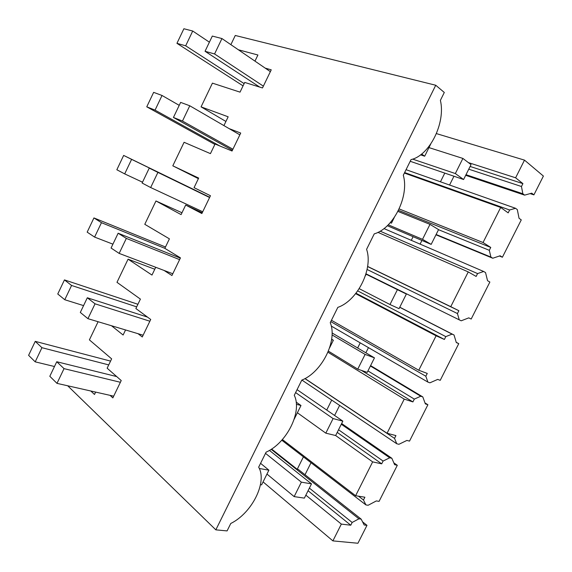 <?xml version="1.0" encoding="UTF-8"?>
<svg xmlns="http://www.w3.org/2000/svg" width="572" height="572" viewBox="0 0 572 572"><rect width="100%" height="100%" fill="white"/><g stroke="black" fill="none" stroke-linecap="round" stroke-linejoin="round"><path stroke-width="0.86" d="M435.735 85.242L215.837 529.851L227.084 530.909L230.773 523.473C252.066 513.048 267.524 481.981 258.658 467.181L266.102 452.166C286.865 442.957 302.481 411.59 294.265 395.302L301.787 380.137C322.022 372.172 337.78 340.49 330.244 322.694L337.83 307.371C357.521 300.672 373.437 268.683 366.581 249.342L374.252 233.862C393.379 228.457 409.459 196.153 403.296 175.239L411.046 159.595C429.601 155.512 445.838 122.887 440.39 100.365L444.301 92.464L435.735 85.242L235.271 35.471L230.873 44.652M436.415 133.598L524.503 160.131L515.615 177.799L468.382 162.598M530.108 193.615L533.905 194.873L543.4 176.069L524.503 160.131M502.402 257.228L500.121 255.777L492.771 258.237L490.919 257.085L489.303 250.307L490.755 247.447L483.047 242.521L500.686 207.457L508.186 212.87L509.623 209.988L515.529 208.287L517.31 209.602L519.047 218.29L521.264 219.898L502.402 257.228L499.42 256.013M420.084 244.115L421.921 240.447M471.178 319.047L468.775 317.86L461.211 320.799L459.266 319.855L457.436 313.549L458.873 310.718L450.765 306.663L468.253 271.914L476.147 276.44L477.57 273.58L483.662 271.478L485.535 272.587L487.544 280.695L489.875 282.039L471.178 319.047L468.754 317.868M458.758 343.643L440.218 380.344L437.702 379.408L429.922 382.818L427.885 382.082L425.84 376.233L427.27 373.43L418.768 370.241L436.1 335.8L444.394 339.453L445.802 336.622L452.066 334.127L454.039 335.02L456.306 342.557L458.758 343.643L456.241 342.335M365.858 352.81L368.447 347.619M427.906 404.726L409.523 441.112L406.892 440.426L398.906 444.301L396.775 443.765L394.523 438.381L395.938 435.592L387.051 433.261L404.232 399.12L412.912 401.916L414.314 399.106L420.749 396.224L422.808 396.918L425.339 403.889L427.906 404.726L425.003 402.974M334.591 415.465L339.618 405.391M397.311 465.286L379.086 501.365L376.34 500.929L368.153 505.255L365.93 504.926L363.477 499.985L364.879 497.218L355.62 495.724L372.651 461.883L381.71 463.835L383.097 461.053L389.704 457.793L391.856 458.279L394.63 464.707L397.311 465.286L393.843 462.877M305.012 474.746L311.025 462.705M366.981 525.339L357.929 543.25L332.89 540.89L341.341 524.095L350.772 525.218L352.145 522.465L358.916 518.825L361.161 519.119L364.185 525.003L366.981 525.339L362.562 521.843M449.571 185.028L453.961 176.233M238.36 49.771L257.915 54.998L254.969 61.125M265.229 68.132L271.242 69.834L262.491 87.952L244.709 82.432L240.033 92.142L212.427 83.14L201.065 106.864L228.164 116.802L223.924 125.604M229.065 128.593L240.719 133.054L232.046 151.015L215.072 144.001L210.439 153.632L184.084 142.292L172.808 165.823L198.663 178.078L194.051 187.659L210.46 195.724L201.866 213.535L185.678 205.055L202.245 212.741M126.333 238.402L118.139 233.226L111.068 248.033L119.155 253.403L126.333 238.402L179.608 259.631L180.459 257.865L164.836 248.348L169.412 238.846L144.78 224.31L155.963 200.972L181.088 214.6L185.678 205.055M179.608 259.631L171.936 275.518L164.071 270.449M95.045 303.811L87.316 297.769L80.309 312.441L87.931 318.675L95.045 303.811L149.871 321.221L150.722 319.469L135.871 308.522L140.405 299.099L116.981 282.325L128.071 259.173L151.98 275.06L155.727 267.281M149.871 321.221L142.271 336.972L138.059 333.712M111.483 325.74L123.116 335.013L125.554 329.958M98.098 321.729L89.396 339.875L111.64 358.858L107.143 368.204L121.228 380.544L112.848 397.905L110.074 395.352M90.812 391.005L94.494 394.473L95.638 392.092M215.837 529.851L67.696 385.785M533.905 194.873L531.738 193.157L524.61 195.131L522.851 193.765L521.457 186.501L522.922 183.626L515.615 177.799M413.098 236.694L411.289 240.333M360.217 342.85L357.657 347.983M331.703 400.078L326.726 410.06M303.417 456.856L297.225 469.283L298.37 469.49L361.161 519.119M263.07 481.896L332.89 540.89M444.787 173.101L440.447 181.81M201.065 106.864L225.926 121.457M172.808 165.823L198.391 178.65M155.963 200.972L181.975 212.755M128.071 259.173L154.783 269.24M372.651 461.883L335.614 435.521M355.62 495.724L282.389 439.532M381.71 463.835L337.223 432.396M383.097 461.053L338.538 429.758M389.704 457.793L341.298 424.238M391.856 458.279L341.648 423.537M396.775 443.765L301.916 380.08M394.523 438.381L304.919 378.621M387.051 433.261L305.019 378.564M404.232 399.12L327.942 352.216M412.912 401.916L361.375 370.37M414.314 399.106L367.939 370.921M420.749 396.224L370.399 366.001M422.808 396.918L370.599 365.608M427.885 382.082L331.274 326.069M425.84 376.233L330.78 321.614M418.768 370.241L331.445 320.263M436.1 335.8L355.641 293.665M444.394 339.453L355.984 293.221M445.802 336.622L357.714 290.898M452.066 334.127L399.742 307.293M454.039 335.02L399.785 307.207M459.266 319.855L365.994 273.816M457.436 313.549L367.088 269.483M458.873 310.718L367.61 266.552M450.765 306.663L367.632 266.445M468.253 271.914L377.956 232.368M477.57 273.58L380.18 231.181M483.662 271.478L384.005 228.585M492.771 258.237L435.964 234.799M490.919 257.085L436.121 234.491M489.303 250.307L438.517 229.687M490.755 247.447L398.462 210.317M483.047 242.521L399.127 208.916M500.686 207.457L404.375 173.059M509.623 209.988L404.626 172.551M515.529 208.287L406.048 169.677M524.61 195.131L465.687 175.318M522.851 193.765L466.001 174.689M521.457 186.501L468.754 169.183M522.922 183.626L470.12 166.452M341.341 524.095L305.856 495.159M350.772 525.218L308.072 490.726M352.145 522.465L309.373 488.116M358.916 518.825L271.171 449.327M297.225 469.283L271.621 449.027M365.93 504.926L281.781 440.218M363.477 499.985L358.522 496.196M420.577 154.855L424.689 156.213L430.73 144.044M424.689 156.213L421.643 154.032M259.724 87.094L205.048 51.28L214.564 53.968L263.37 86.143M205.048 51.28L212.312 36.072L221.943 38.553L270.363 71.65M214.564 53.968L221.943 38.553M471.035 164.614L463.592 179.522L455.341 173.552L462.891 158.43L471.035 164.614M410.203 161.29L463.592 179.522M412.648 159.116L455.341 173.552M243.057 85.857L176.941 43.336L185.678 45.81L192.721 31.024L183.884 28.75L176.941 43.336M244.137 83.612L185.678 45.81M428.964 147.597L462.891 158.43M209.395 42.185L192.721 31.024M390.276 222.658L391.47 223.159L394.287 217.474M391.47 223.159L390.39 222.529M232.404 150.279L173.438 117.46L182.468 121.057L232.911 149.22M173.438 117.46L180.638 102.388L189.775 105.777L239.854 134.849M182.468 121.057L189.775 105.777M438.56 229.608L431.174 244.38L422.522 239.339L429.994 224.353L438.56 229.608M387.33 225.725L431.174 244.38M388.259 224.81L422.522 239.339M219.77 145.946L155.055 110.131L162.033 95.474L153.639 92.357L146.761 106.821L155.055 110.131M214.872 144.416L146.761 106.821M397.919 211.397L429.994 224.353M179.222 105.348L162.033 95.474M366.051 274.381L365.401 275.69M150.665 187.537L157.908 172.394L149.249 168.104L142.113 183.04L150.665 187.537L202.724 211.754M149.249 168.104L209.631 197.447M157.908 172.394L209.602 197.512M365.923 274.052L406.37 294.022L399.049 308.665L389.99 304.526L397.404 289.675L406.37 294.022M359.209 288.66L389.99 304.526M142.514 182.203L124.696 173.888L131.61 159.359L123.652 155.42L116.838 169.755L124.696 173.888M209.717 197.268L123.652 155.42M365.901 274.117L397.404 289.675M209.688 197.326L131.61 159.359M331.66 339.217L333.369 340.24L329.615 347.805M119.155 253.403L172.787 273.752M118.139 233.226L180.33 258.136M331.61 339.582L333.369 340.24M332.082 332.954L374.467 357.865L367.21 372.379L357.757 369.133L365.1 354.418L374.467 357.865M328.392 351.129L357.757 369.133M112.92 244.165L94.602 237.087L101.459 222.687L93.93 217.932L87.173 232.146L94.602 237.087M165.487 247.004L93.93 217.932M332.053 334.913L365.1 354.418M164.843 248.334L101.459 222.687M296.167 402.109L300.986 405.498L294.187 419.197M87.931 318.675L143.114 335.221M87.316 297.769L147.519 317.11M296.375 404.261L300.986 405.498M297.068 389.654L342.842 421.142L335.657 435.528L325.811 433.161L333.09 418.575L342.842 421.142M297.383 412.755L325.811 433.161M83.569 305.605L64.772 299.735L71.571 285.464L64.457 279.908L57.758 294.001L64.772 299.735M137.909 304.283L64.457 279.908M295.61 392.599L333.09 418.575M136.672 306.857L71.571 285.464M260.575 463.32L268.89 470.17L261.597 484.87L260.467 484.691M56.986 383.362L64.035 368.633L56.757 361.74L49.814 376.283L56.986 383.362L113.685 396.167M56.757 361.74L116.688 376.569M259.295 468.475L268.89 470.17M64.035 368.633L120.392 382.282M269.426 450.4L311.504 483.862L304.375 498.126L294.151 496.61L301.365 482.16L311.504 483.862M266.967 474.052L294.151 496.61M28.6 355.334L35.199 361.847L41.935 347.697L35.242 341.362L28.6 355.334M54.476 366.516L35.199 361.847M110.56 361.104L35.242 341.362M265.515 453.353L301.365 482.16M108.73 364.907L41.935 347.697"/></g></svg>
